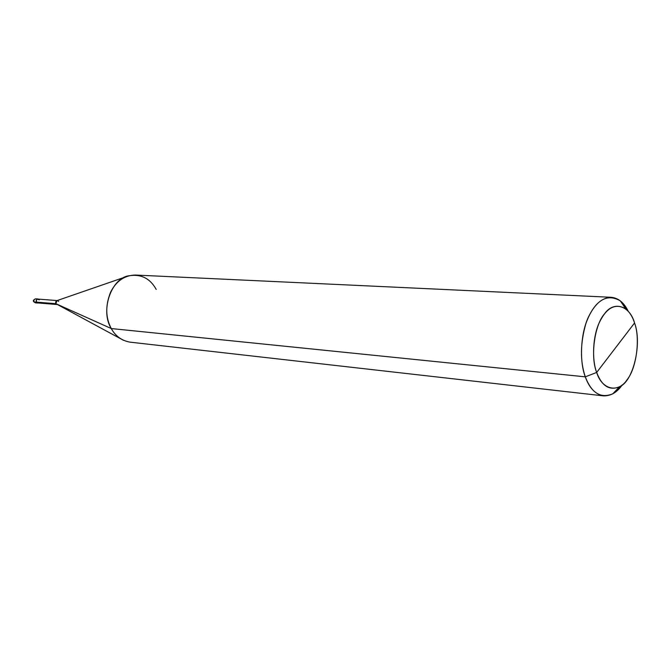<?xml version="1.0" encoding="UTF-8"?>
<svg xmlns="http://www.w3.org/2000/svg" width="671" height="671" viewBox="0 0 671 671"><rect width="100%" height="100%" fill="white"/><g stroke="black" fill="none" stroke-linecap="round" stroke-linejoin="round"><path stroke-width="1.01" d="M36.393 302.185C35.848 299.996 36.561 298.972 38.524 299.123L37.995 298.981C36.36 299.3 35.823 300.373 36.393 302.185L37.668 303.032L36.469 302.126L34.162 302L35.437 302.847L34.162 302L36.393 302.185M33.802 301.791L33.802 301.791C32.804 300.759 33.449 299.761 35.739 298.813M35.756 298.813C34.129 299.132 33.592 300.189 34.162 302C33.592 300.189 34.129 299.132 35.756 298.813L37.995 298.981M596.678 372.447C590.178 356.67 594.514 324.739 604.613 313.692C613.982 300.415 629.893 305.875 634.556 322.969L596.678 372.447C601.853 386.093 609.461 390.866 619.492 386.773C633.34 381.539 642.306 343.493 634.556 322.969C640.444 338.519 636.485 368.454 626.982 379.861C618.217 393.349 601.929 389.901 596.678 372.447L634.556 322.969C632.652 316.905 629.708 312.191 625.724 308.811C615.575 303.082 606.911 307.377 599.731 321.694C592.652 335.844 591.763 359.857 596.678 372.447L585.297 376.834C589.18 387.863 595.227 394.204 603.43 395.856C610.769 396.083 617.035 392.434 622.243 384.902L612.833 393.785C600.78 398.784 591.596 393.131 585.297 376.834L596.678 372.447M56.809 304.508L37.677 302.931L36.469 302.126L55.878 303.703L57.094 304.525M120.797 338.838L55.878 303.703L111.285 328.555C114.129 333.781 118.239 337.723 123.632 340.356M603.43 395.856L130.182 342.168C121.778 340.717 115.479 336.179 111.285 328.555L585.297 376.834L111.285 328.555L55.878 303.703L36.469 302.126C35.924 300.398 36.427 299.392 37.987 299.081L57.127 300.574M39.203 299.895C37.115 298.62 36.2 299.358 36.469 302.126M58.637 301.422L57.412 300.6C55.844 300.91 55.332 301.942 55.878 303.703L56.926 300.642L125.754 276.855M156.217 289.444C150.103 278.331 140.96 273.785 128.798 275.806C111.176 278.205 100.004 310.975 111.285 328.555C105.523 317.693 105.28 305.582 110.564 292.229C116.301 280.948 124.63 275.227 135.55 275.051L611.323 297.295C600.595 297.773 592.149 306.421 585.984 323.254C580.205 343.2 579.979 361.065 585.297 376.834C579.316 361.786 580.373 332.933 588.937 316.016C597.643 298.914 608.085 293.856 620.272 300.834L628.148 311.092C623.988 302.646 618.377 298.05 611.323 297.295M33.844 301.875L35.437 302.847L37.668 303.032M612.833 393.785L619.492 386.773M620.272 300.834L625.724 308.811"/></g></svg>
